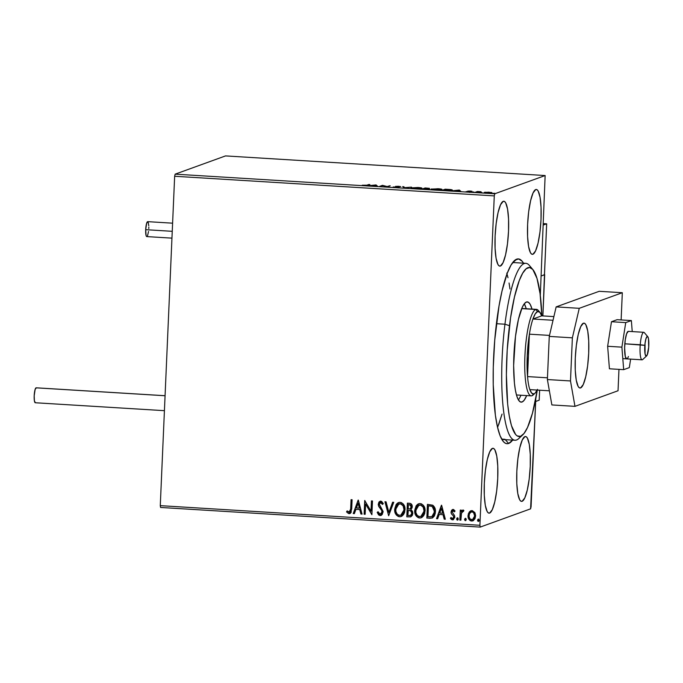 <?xml version="1.0" encoding="UTF-8"?>
<svg xmlns="http://www.w3.org/2000/svg" width="683" height="683" viewBox="0 0 683 683"><rect width="100%" height="100%" fill="white"/><g stroke="black" fill="none" stroke-linecap="round" stroke-linejoin="round"><path stroke-width="1.02" d="M523.699 263.527L522.068 261.119L518.551 258.925L514.811 260.283L510.986 265.141L507.221 273.302L502.022 291.043L499.034 305.864L494.74 340.117L493.28 367.223L493.237 384.683L495.363 415.119L497.455 426.935L500.127 435.839L503.286 441.5L505.002 443.036L506.803 443.694L508.656 443.463L505.292 439.664L508.656 443.463A92.572 18.706 -86.5 0 1 503.277 441.491A92.572 18.706 -86.5 0 1 494.005 350.166A92.572 18.706 -86.5 0 1 514.376 260.658A92.572 18.706 -86.5 0 1 516.698 259.164L512.677 262.844A88.636 17.912 93.5 0 0 512.387 262.964A88.636 17.912 -86.5 0 1 512.677 262.844A88.636 17.912 -86.5 0 1 514.256 262.605L525.808 263.314A88.636 17.912 -86.5 0 1 531.075 268.001M501.578 438.956A88.636 17.912 93.5 0 0 504.976 439.306A88.636 17.912 -86.5 0 1 503.397 439.545A88.636 17.912 -86.5 0 1 501.578 438.956M532.902 254.255A32.502 6.565 -86.5 0 1 532.33 254.349A32.502 6.565 -86.5 0 1 527.686 222.923A32.502 6.565 -86.5 0 1 535.728 189.558L533.056 192.947L530.58 200.751L528.668 211.773L527.617 224.331L527.583 236.531L528.582 246.495L530.452 252.727L531.63 254.11L532.902 254.255L535.583 250.866L538.059 243.063L539.971 232.041L541.021 219.482L541.056 207.282L540.057 197.319L538.187 191.086L537.009 189.703L535.728 189.558A32.502 6.565 -86.5 0 1 536.309 189.464A32.502 6.565 -86.5 0 1 540.953 220.891A32.502 6.565 -86.5 0 1 532.902 254.255L531.767 254.187L532.902 254.255M489.626 513.07A32.502 6.565 -86.5 0 1 489.045 513.155A32.502 6.565 -86.5 0 1 484.401 481.728A32.502 6.565 -86.5 0 1 492.443 448.364L489.771 451.762L487.295 459.557L485.382 470.578L484.332 483.146L484.298 495.337L485.297 505.309L487.167 511.533L488.345 512.916L489.626 513.07L492.298 509.672L494.774 501.877L496.686 490.855L497.736 478.288L497.77 466.096L496.772 456.124L494.902 449.901L493.724 448.518L492.443 448.364A32.502 6.565 -86.5 0 1 493.024 448.279A32.502 6.565 -86.5 0 1 497.668 479.705A32.502 6.565 -86.5 0 1 489.626 513.07L488.482 513.001L489.626 513.07M522.119 501.296A32.502 6.565 -86.5 0 1 521.539 501.382A32.502 6.565 -86.5 0 1 516.894 469.955A32.502 6.565 -86.5 0 1 524.945 436.591L522.273 439.989L519.789 447.783L517.885 458.805L516.826 471.372L516.8 483.564L517.791 493.536L519.661 499.76L520.839 501.143L522.119 501.296L524.792 497.898L527.276 490.104L529.188 479.082L530.239 466.515L530.264 454.323L529.274 444.351L527.404 438.127L526.226 436.744L524.945 436.591A32.502 6.565 -86.5 0 1 525.526 436.505A32.502 6.565 -86.5 0 1 530.17 467.932A32.502 6.565 -86.5 0 1 522.119 501.296L520.975 501.22L522.119 501.296M500.408 266.029A32.502 6.565 -86.5 0 1 499.828 266.122A32.502 6.565 -86.5 0 1 495.184 234.696A32.502 6.565 -86.5 0 1 503.234 201.331L500.562 204.721L498.078 212.524L496.165 223.546L495.115 236.105L495.09 248.305L496.08 258.276L497.95 264.5L499.128 265.883L500.408 266.029L503.081 262.639L505.565 254.836L507.469 243.814L508.519 231.255L508.553 219.055L507.563 209.092L505.693 202.86L504.515 201.476L503.234 201.331A32.502 6.565 -86.5 0 1 503.815 201.237A32.502 6.565 -86.5 0 1 508.459 232.664A32.502 6.565 -86.5 0 1 500.408 266.029L499.264 265.96L500.408 266.029M501.86 439.109L504.976 439.306L501.86 439.109M174.652 176.265L494.279 195.893L479.893 525.278L160.274 505.651L174.652 176.265L175.147 174.156L225.518 155.912L545.136 175.54L494.765 193.784L175.147 174.156L225.518 155.912L545.136 175.54L540.304 295.466L545.136 175.54L494.765 193.784L494.279 195.893L494.765 193.784L175.147 174.156L174.652 176.265L160.274 505.651L479.893 525.278L494.279 195.893L174.652 176.265M472.909 520.813L471.594 521.009L472.832 520.847L475.616 516.083L474.762 512.455L472.047 510.628L470.826 510.799L468.333 513.77L468.154 517.398L469.938 520.429L471.159 520.958L473.285 520.634L474.992 518.662L475.624 515.605L474.992 512.865L472.465 510.679L470.416 510.986L469.178 512.113L470.903 510.773M463.134 510.081L461.256 511.627L461.324 510.15L460.282 510.081L459.847 520.113L460.888 520.173L461.537 512.702L463.911 510.474L462.511 510.201L461.256 511.627L461.324 510.15L460.282 510.081L459.847 520.113L460.444 510.09L459.847 520.113L460.888 520.173L461.341 513.377L463.911 510.474L462.784 510.099M453.264 519.712L452.47 519.84L454.784 517.074L454.511 515.503L452.061 511.994L453.281 510.645L454.4 511.84L455.049 511.012L453.111 509.467L451.565 510.252L451.019 512.378L451.514 513.957L453.538 516.092L453.64 517.62L452.411 518.593L451.028 517.458L450.396 518.346L451.523 519.55L452.966 519.806L454.733 517.577L454.511 515.503L452.061 511.994L452.889 510.722L454.4 511.84L455.049 511.012L453.717 509.638L452.445 509.552M429.974 518.277L432.621 517.851L434.405 515.955L435.319 513.112L435.25 509.245L433.073 505.429L427.447 504.361L426.841 518.09L432.211 518.03L435.43 511.909C435.711 509.1 434.789 506.863 432.672 505.181L427.447 504.361L426.841 518.09L427.601 504.37L427.003 518.03L429.974 518.277M406.803 516.852L410.859 516.8L412.319 515.358L412.848 513.317L412.421 511.183L410.867 509.68L412.156 507.657L411.934 504.882L410.585 503.499L407.401 503.132L406.803 516.852L407.555 503.14L406.803 516.852L410.688 516.869L412.848 513.317L410.867 509.68L412.259 506.837C412.336 504.677 411.354 503.482 409.305 503.251L407.401 503.132L406.803 516.852M388.653 515.742L393.75 502.295L392.623 502.227L388.883 512.438L386.066 501.817L384.939 501.749L388.653 515.742L385.118 501.766L388.653 515.742L393.75 502.295L392.623 502.227L388.883 512.438L386.066 501.817L384.939 501.749L388.653 515.742M365.157 514.299L365.601 504.088L371.894 514.709L372.491 500.989L371.458 500.921L371.014 511.157L364.722 500.511L364.116 514.239L365.157 514.299L365.601 504.088L371.894 514.709L372.491 500.989L371.458 500.921L371.014 511.157L364.722 500.511L364.116 514.239L365.157 514.299M350.669 508.801L350.464 510.91L349.585 512.156L347.118 510.901L346.546 511.917L348.834 513.642L350.123 513.454L351.113 512.446L352.104 499.734L351.071 499.674L350.831 508.741L351.224 499.683L350.831 508.741L349.073 512.25L347.118 510.901L346.546 511.917L349.022 513.659L349.909 513.548L351.702 509.006L352.104 499.734L351.071 499.674L350.669 508.801M358.148 500.11L353.231 513.565L354.366 513.633L355.937 509.322L359.728 509.552L360.914 514.034L362.05 514.111L358.327 500.118L353.231 513.565L354.366 513.633L355.937 509.322L359.728 509.552L360.914 514.034L362.05 514.111L358.148 500.11M381.088 515.409L380.089 515.571L382.267 514.444L383.086 511.388L379.287 504.208L380.414 502.568L381.592 502.978L382.446 504.421L383.291 503.627L381.669 501.416L380.166 501.202L378.911 502.107L378.254 504.746L378.886 506.675L381.78 510.577L381.865 512.873L380.081 514.154L378.066 511.738L377.195 512.387L378.57 514.88L380.089 515.571L377.195 512.387L380.089 515.571L381.003 515.443L383.103 512.028L379.287 504.208L380.721 502.551L382.446 504.421L383.291 503.627L380.175 501.194M401.237 516.502L399.546 516.766L401.16 516.536L405.028 509.86C405.267 505.907 403.619 503.397 400.093 502.329L398.565 502.551L394.646 509.911L395.184 512.933L396.405 515.076L398.36 516.519L400.153 516.758L401.86 516.194L403.585 514.495L404.635 512.293L405.01 508.613L403.277 504.011L401.297 502.568L399.487 502.338L397.779 502.936L396.072 504.635L394.654 509.287L398.65 502.517M421.283 517.731L419.584 517.996L421.206 517.765L425.074 511.089C425.313 507.136 423.665 504.626 420.139 503.559L418.611 503.781L414.692 511.14L415.23 514.171L416.442 516.305L418.397 517.748L420.199 517.987L421.906 517.424L423.631 515.733L424.681 513.522L425.057 509.842L423.323 505.241L421.334 503.798L419.533 503.567L417.825 504.165L416.109 505.864L414.701 510.517L418.696 503.755M441.44 505.224L436.522 518.679L437.649 518.747L439.229 514.436L443.011 514.666L444.206 519.148L445.333 519.225L441.611 505.232L436.522 518.679L437.649 518.747L439.229 514.436L443.011 514.666L444.206 519.148L445.333 519.225L441.44 505.224M457.49 517.808L456.773 519.08L457.584 520.079L456.603 518.943L457.422 520.139L458.336 519.046L457.525 517.851L456.603 518.943L457.055 520.011L457.96 519.942L457.892 517.979L457.14 517.936L456.603 518.943L457.687 517.791M465.371 520.625L464.56 519.43L465.729 520.557L466.284 519.541L465.473 518.337L464.56 519.43L465.003 520.497L465.746 520.54L466.105 518.764L465.277 518.354L464.577 519.234L465.635 518.277M478.399 519.089L477.682 520.369L478.493 521.368L477.511 520.224L478.331 521.428L479.244 520.335L478.433 519.14L477.511 520.224L477.963 521.291L478.868 521.223L478.8 519.268L478.049 519.217L477.511 520.224L478.595 519.08M531.075 506.735L535.805 398.556L530.589 508.844L480.217 527.088L530.589 508.844L531.075 506.735M160.59 507.46L480.217 527.088L479.893 525.278L480.217 527.088L160.59 507.46L160.274 505.651L160.59 507.46M484.341 192.358L487.081 192.982L491.675 192.504L484.964 192.239L484.563 192.674L487.303 192.999L492.033 192.794L488.806 192.179L484.187 192.478M475.359 192.247L481.037 191.735L477.443 191.496L475.359 192.247L480.32 191.778L477.443 191.496L475.359 192.247M470.288 191.044L467.71 191.146L469.503 191.701L466.105 191.573L470.408 191.795L468.82 191.18L471.996 191.274L470.288 191.044L467.77 191.12L469.691 191.667L466.105 191.573L470.741 191.727L468.82 191.18L470.288 191.044M452.035 190.233C452.778 190.028 452.214 189.806 450.345 189.55L445.205 189.191L442.362 190.224L452.035 190.233L451.036 189.635L445.205 189.191L442.362 190.224L452.3 190.045M428.992 189.063L427.592 188.67L429.462 188.525L425.159 187.962L422.316 188.995L428.992 189.063L427.592 188.67L429.445 188.354L425.159 187.962L422.316 188.995L429.103 188.986M404.174 187.876L411.507 187.125L404.942 187.637L402.697 186.579L404.174 187.876L411.507 187.125L404.942 187.637L402.697 186.579L404.174 187.876M380.67 186.433L382.787 185.665L387.406 186.852L390.249 185.819L387.099 186.527L382.48 185.341L379.637 186.374L382.787 185.665L387.406 186.852L390.249 185.819L387.099 186.527L382.48 185.341L379.637 186.374L380.67 186.433M366.933 185.187L362.263 185.195L367.044 185.477L369.862 184.564L368.829 184.504L366.925 185.486L362.263 185.195L367.941 185.264L369.862 184.564L368.829 184.504L366.933 185.187M375.915 184.939L368.752 185.699L377.562 186.246L376.085 184.948L376.051 185.733L375.915 184.939L368.752 185.699L377.562 186.246L376.085 184.948L376.564 186.186L375.881 185.725L375.915 184.939M399.162 187.279L396.584 186.45L400.733 186.638L398.607 186.297L395.534 186.391L398.121 187.407L393.143 186.971L398.727 187.364L396.584 186.45L400.733 186.638L398.052 186.271L395.457 186.433L397.839 187.262L393.143 186.971L399.265 187.202M411.286 187.714C410.423 188.004 411.661 188.295 414.999 188.576L421.667 188.346C422.555 188.056 421.3 187.765 417.911 187.483L411.064 187.919L419.456 188.628L421.889 188.149L419.08 187.569L411.055 187.885M431.323 188.952C430.469 189.242 431.707 189.524 435.045 189.806L441.705 189.584C442.593 189.285 441.346 188.995 437.957 188.713L431.263 189.259L440.287 189.814L441.79 189.268L438.554 188.756L431.101 189.114M459.198 190.053L452.035 190.813L460.846 191.36L459.369 190.062L459.335 190.847L459.198 190.053L452.035 190.813L460.846 191.36L459.369 190.062L459.847 191.3L459.164 190.839L459.198 190.053M472.277 191.974L472.909 192.111M480.226 192.461L480.858 192.597M493.186 193.255L493.818 193.4M508.656 443.463L512.634 440.108A92.572 18.706 -86.5 0 1 508.656 443.463M497.583 427.473L502.039 414.129M507.998 277.725L506.777 273.089M368.803 184.948L368.829 184.504L368.803 184.948M375.309 185.195L375.804 185.631L372.901 185.571L375.804 185.631L372.909 185.452L375.309 185.195M382.454 185.785L382.48 185.341L382.454 185.785M389.199 186.203L389.216 185.759L389.199 186.203M395.44 186.468L395.414 187.27M403.662 187.424L403.824 186.655L404.302 187.885L403.662 187.424M417.663 187.594L420.617 188.542L415.247 188.585L412.319 187.782L417.663 187.594L420.421 187.936L419.49 188.474L412.139 187.945L417.663 187.594M420.779 188.935L420.626 188.286M412.105 188.696L412.319 187.782M429.462 188.525L429.539 189.234M425.902 188.132L428.412 188.653L424.988 188.585L428.489 188.397L425.902 188.132M424.698 188.568L427.951 189.2L423.639 189.071L424.698 188.568L428.028 188.935L423.639 188.952L424.698 188.568M428.463 189.2L428.42 188.465M437.709 188.824L440.663 189.78L435.293 189.823L432.365 189.012L438.187 188.858L440.851 189.353L438.904 189.746L432.185 189.174L437.709 188.824M440.825 190.164L440.672 189.515M432.143 189.925L432.365 189.012M443.685 190.181L445.948 189.362L449.534 189.618L450.993 190.429L443.685 190.301L445.948 189.362L451.207 190.045L443.685 190.181M451.173 190.805L451.002 190.164M458.592 190.309L459.096 190.736L456.193 190.685L459.096 190.736L456.193 190.566L458.592 190.309M474.011 192.077L473.379 191.94M477.417 191.949L477.443 191.496L477.417 191.949M481.037 191.735L480.311 191.778L481.037 191.735M481.959 192.572L481.327 192.427M488.968 192.299L490.898 192.99L485.382 192.427L489.293 192.316L491.034 192.657L489.728 192.922L485.263 192.538L488.968 192.299M491 193.46L490.906 192.768M494.919 193.366L494.287 193.229M427.993 189.729L427.959 188.995M485.22 193.298L485.382 192.427M349.986 513.514L349.022 513.659L346.546 511.917L347.203 510.978L346.708 511.866L347.775 513.018L350.285 513.394M349.568 512.165L349.073 512.25M349.235 512.19L350.831 508.741L350.541 511.14L349.5 512.182M362.024 514.034L360.914 514.034L359.89 509.492L355.937 509.322L359.89 509.492L361.076 513.983L362.024 514.034M354.383 513.565L353.231 513.565L358.293 500.118L353.393 513.505L354.383 513.565M359.506 508.058L358.251 503.362L359.506 508.058L358.251 503.362L359.343 508.118L356.441 507.939L358.088 503.422L356.441 507.939L359.506 508.058M365.157 514.231L364.116 514.239L364.876 500.519L364.278 514.179L365.157 514.231M371.176 511.097L371.62 500.938L371.176 511.097M371.902 514.64L365.601 504.088L371.902 514.64M380.243 514.094L382.224 511.891L380.081 514.154L378.066 511.738L377.195 512.387L378.083 511.789L377.358 512.327L379.185 515.17L381.49 515.238M380.79 514.034L380.081 514.154M381.78 510.577L382.062 511.943L381.942 510.517L380.158 508.28L381.78 510.577M378.689 506.325L380.329 508.229L378.689 506.325L378.408 504.139L378.689 506.325M380.79 501.143L378.245 504.199L380.098 501.228M380.286 502.603L381.498 502.705L382.608 504.361L380.329 502.586M378.041 513.906L378.356 514.393M380.329 501.143L379.074 502.056M378.467 503.584L378.852 506.265L382.164 511.191L381.874 513.138L380.653 514.068M389.054 512.378L392.759 502.236L389.054 512.378M394.654 509.287C394.433 513.198 396.063 515.682 399.546 516.766L399.709 516.707C396.225 515.622 394.595 513.138 394.817 509.228L394.654 509.287M398.727 502.492L396.234 504.575L394.945 507.998L395.005 511.687L396.575 515.025M396.994 503.627L396.592 504.08M397.327 515.776L399.103 516.621L400.912 516.596M399.99 503.678L402.765 505.07L404.14 508.741L403.013 513.488L400.699 515.204M398.812 503.952L399.751 503.695M400.725 503.747L401.194 503.892M400.947 515.136L404.148 509.731L400.87 515.161L399.572 515.349C396.797 514.47 395.508 512.472 395.696 509.347L398.872 503.917L400.076 503.738C402.876 504.635 404.174 506.658 403.986 509.791L404.148 509.731C404.336 506.598 403.038 504.583 400.238 503.678L398.957 503.892M410.773 516.835L406.966 516.8L410.85 516.809M408.81 510.38L410.807 510.816L411.798 512.028L411.695 514.35L410.517 515.443L411.969 513.198L410.449 510.645L408.81 510.38M410.082 508.886L411.388 506.743L409.45 504.669L411.226 506.803L410.005 508.912L408.178 508.997L408.374 504.6L410.577 504.865L411.379 506.342M411.388 506.743L410.688 508.519L409.834 508.946M408.118 510.406L410.449 510.645L411.969 513.198L410.449 515.469L407.896 515.511L408.28 510.346L410.466 510.782L411.636 512.079L411.729 513.847L410.594 515.409L407.896 515.511L408.118 510.406M409.45 504.669L410.842 505.283L411.149 507.358L410.133 508.861L408.178 508.997L408.374 504.6L409.45 504.669M414.701 510.517C414.479 514.427 416.109 516.911 419.584 517.996L419.746 517.936C416.271 516.86 414.641 514.367 414.863 510.466L414.701 510.517M418.636 503.772L416.271 505.804L414.991 509.236L415.042 512.916L416.621 516.263M417.04 504.857L416.639 505.318M417.373 517.005L419.149 517.859L420.959 517.834M420.036 504.908L422.803 506.299L424.186 509.97L423.05 514.717L420.745 516.433M418.858 505.181L419.797 504.925M420.771 504.985L421.24 505.121M420.993 516.365L424.194 510.969L420.916 516.391L419.61 516.587C416.843 515.699 415.554 513.701 415.734 510.577L418.918 505.147L420.122 504.968C422.914 505.872 424.22 507.887 424.032 511.021L424.194 510.969C424.382 507.828 423.076 505.813 420.284 504.908L419.003 505.121M432.288 518.004L430.136 518.218L432.476 517.936M428.582 505.77L432.228 506.385L434.157 508.715L434.251 513.778L433.176 515.776L431.844 516.63L434.559 511.78L432.228 506.385L428.582 505.77M432.877 506.803L433.415 507.358M427.942 516.741L428.42 505.83L432.228 506.385L434.559 511.78L431.844 516.63L427.942 516.741L428.42 505.83L431.716 506.299L433.483 507.734L434.397 511.063L433.79 514.64L431.682 516.69L427.942 516.741M445.316 519.148L444.206 519.148L443.173 514.606L439.229 514.436L443.173 514.606L444.368 519.097L445.316 519.148M437.675 518.679L436.522 518.679L441.577 505.232L436.685 518.619L437.675 518.679M442.789 513.172L441.542 508.476L442.789 513.172L441.542 508.476L442.627 513.232L439.732 513.053L441.38 508.536L439.732 513.053L442.789 513.172M452.47 519.84L450.558 518.286L452.47 519.84L453.188 519.737M452.573 518.542L453.905 517.005L452.411 518.593L451.028 517.458L450.396 518.346L451.087 517.543L450.558 518.286L451.412 519.311L453.597 519.575M453.111 509.467L451.019 511.977L451.284 513.539L453.871 516.502L453.529 518.055L452.411 518.593M452.675 509.475L451.591 510.414L451.181 511.917L453.273 509.407M462.98 510.047L461.418 511.567L463.296 510.022M462.519 511.422L463.526 511.447L462.681 511.328M460.888 520.105L460.009 520.053L460.888 520.105M462.673 510.141L462.152 510.508M465.439 518.295L464.722 519.575L465.627 520.566M468.017 515.614C467.864 518.457 469.059 520.258 471.594 521.009L471.757 520.95C469.221 520.198 468.026 518.397 468.179 515.554L469.178 512.113L468.017 515.614M471.364 510.628L468.845 512.856M470.578 510.927L469.895 511.422M468.495 513.701L468.188 516.45L469.341 519.618L471.321 520.898L473.447 520.574M472.576 519.626L474.745 515.964L472.499 519.652L471.646 519.78C469.776 519.165 468.914 517.808 469.05 515.682C469.101 513.548 470.075 512.276 471.987 511.857L471.987 511.857C473.857 512.515 474.719 513.898 474.583 516.024L474.745 515.964C474.881 513.838 474.019 512.455 472.149 511.798L473.37 512.293L474.472 513.966L474.719 516.297L473.976 518.491M473.985 518.482L473.063 519.404M471.227 511.96L471.987 511.798M472.149 511.798L471.168 511.977L472.636 512.011L473.669 512.839L474.583 515.691L473.823 518.542L472.295 519.72L469.947 518.841L469.059 516.357L469.494 513.727L471.253 511.951M403.986 509.791L403.679 511.755L402.219 514.299L400.537 515.264L398.624 515.153L397.071 513.983L395.833 511.311L396.003 507.392L397.873 504.481L400.562 503.806L403.166 505.941L403.986 509.791M424.032 511.021L423.725 512.984L422.265 515.528L420.583 516.493L418.662 516.382L417.117 515.213L415.879 512.549L416.049 508.622L417.919 505.71L420.608 505.036L423.212 507.179L424.032 511.021M471.33 511.926L471.987 511.857M512.677 262.844L516.698 259.164A92.572 18.706 -86.5 0 1 523.494 263.177M544.471 274.694L542.883 315.922L544.684 274.711L541.149 275.983L544.471 274.694M539.638 390.215L539.203 400.187L535.677 401.467L539.203 400.187L539.638 390.215M622.802 358.635L642.08 359.821A13.788 2.783 -86.5 0 1 640.227 344.744A13.788 2.783 93.5 0 0 642.669 359.557L646.596 355.937A9.852 1.989 -86.5 0 1 644.846 345.35L624.817 343.797L640.227 344.744A13.788 2.783 -86.5 0 1 643.77 332.297L628.369 331.349A13.788 2.783 -86.5 0 0 626.618 333.739L628.3 331.349M647.774 336.702L644.325 332.63A13.788 2.783 93.5 0 0 640.227 344.744L644.846 345.35A9.852 1.989 -86.5 0 1 647.774 336.702A9.852 1.989 -86.5 0 1 648.705 347.229L648.483 338.674L647.902 336.881L647.151 336.514L645.956 338.708L645.034 343.464L645.068 353.905L646.007 356.082L647.211 354.955L648.705 347.229A9.852 1.989 -86.5 0 1 646.596 355.937M544.436 274.797L546.665 223.819L543.437 223.623L546.665 223.819L543.378 225.006L546.665 223.819L544.436 274.797L541.149 275.983L544.436 274.797L544.283 274.37M165.073 395.713L36.182 387.807A7.487 1.511 93.5 0 0 36.054 387.824L165.073 395.747L36.054 387.824A7.487 1.511 93.5 0 0 34.201 395.508A7.487 1.511 93.5 0 0 35.268 402.748L164.415 410.671M35.405 402.722L34.406 400.938L34.184 395.833L35.14 389.387L36.344 387.859M172.603 223.179L147.69 221.651A7.487 1.511 93.5 0 0 145.692 229.684L172.253 231.315L145.692 229.684A7.487 1.511 93.5 0 0 146.777 236.591L171.954 238.136M147.212 236.318L146.614 236.54L146.102 235.626L145.692 229.684L146.649 223.239L147.852 221.71M148.126 222.026L148.783 225.757M148.809 227.123L148.774 228.566M148.535 231.46L147.528 235.797M628.42 356.483A13.788 2.783 -86.5 0 1 626.678 358.874A13.788 2.783 -86.5 0 1 624.612 349.09A13.788 2.783 -86.5 0 1 626.618 333.739L625.235 339.963L624.621 347.92L625.312 356.628L626.738 358.874M609.432 368.786L623.681 369.657L629.308 367.616L630.64 359.113L629.308 367.616L623.681 369.657L609.432 368.786L607.639 346.272L611.481 321.727L617.116 319.687L631.365 320.566L617.116 319.687L611.481 321.727L625.73 322.607L611.481 321.727L607.639 346.272L621.889 347.152L607.639 346.272L609.432 368.786M632.236 331.588L631.365 320.566L625.73 322.607L621.889 347.152L623.681 369.657L621.889 347.152L625.73 322.607L631.365 320.566L632.236 331.588M580.576 387.918A32.502 6.565 -86.5 0 1 580.004 388.004A32.502 6.565 -86.5 0 1 575.359 356.586A32.502 6.565 -86.5 0 1 583.402 323.221L584.682 323.366L585.86 324.749L587.73 330.973L588.729 340.945L588.695 353.137L587.645 365.704L585.732 376.726L583.256 384.529L580.576 387.918L579.295 387.773L578.125 386.382L576.256 380.158L575.257 370.195L575.291 357.994L576.341 345.427L578.253 334.414L580.729 326.611L583.402 323.221A32.502 6.565 -86.5 0 1 583.982 323.127A32.502 6.565 -86.5 0 1 588.626 354.554A32.502 6.565 -86.5 0 1 580.576 387.918L579.44 387.85L580.576 387.918M622.315 292.717L579.261 308.315L572.371 337.829L570.484 380.96L574.975 406.351L618.038 390.753L618.969 369.366L618.038 390.753L574.975 406.351L551.873 404.934L574.975 406.351L570.484 380.96L547.382 379.543L551.873 404.934L547.382 379.543L549.269 336.412L547.382 379.543L570.484 380.96L572.371 337.829L549.269 336.412L572.371 337.829L579.261 308.315L556.15 306.898L549.269 336.412L556.15 306.898L599.213 291.299L556.15 306.898L579.261 308.315L622.315 292.717L599.213 291.299L622.315 292.717L621.129 319.934L622.315 292.717M532.834 269.52L529.385 265.448A88.636 17.912 93.5 0 0 504.95 324.22L509.492 325.68A84.692 17.109 -86.5 0 1 532.834 269.52A84.692 17.109 -86.5 0 1 541.858 315.853L540.057 293.588L536.983 278.374L532.808 269.495L529.59 267.497L526.166 268.752L522.666 273.209L519.225 280.696L514.47 296.943L510.551 317.928L507.204 350.131L506.376 374.745L507.665 404.182L509.287 416.16L511.473 425.671L515.648 434.55L517.227 435.95L520.566 436.326L524.04 433.449L527.532 427.456L532.484 413.121L537.299 390.07A84.692 17.109 -86.5 0 1 522.674 434.96A84.692 17.109 -86.5 0 1 509.492 325.68L504.95 324.22A88.636 17.912 -86.5 0 1 525.808 263.314M527.31 301.886A50.226 10.151 -86.5 0 0 515.486 336.403L513.642 365.499L514.41 382.95L515.366 390.053L516.664 395.696L518.26 399.657L520.079 401.792L522.06 402.014L524.117 400.315L526.695 395.585A50.226 10.151 -86.5 0 1 521.155 402.15A50.226 10.151 -86.5 0 1 515.486 336.403L518.44 319.354L522.273 307.29L524.339 303.73L526.405 302.031L528.386 302.245L530.204 304.379L532.006 309.083A50.226 10.151 -86.5 0 0 527.31 301.886L527.259 301.886M518.388 399.897A50.226 10.151 93.5 0 0 520.916 395.235L520.412 396.396M496.421 323.691L504.95 324.22L496.421 323.691M520.745 436.249A88.636 17.912 -86.5 0 1 514.948 440.253A88.636 17.912 -86.5 0 1 504.95 324.22A88.636 17.912 93.5 0 0 518.747 438.58L522.674 434.96M509.066 283.01L509.988 288.986M502.056 414.077L498.658 424.775M526.226 308.733A50.226 10.151 93.5 0 0 524.288 303.79M526.012 307.99L524.424 304.029M537.581 311.559A41.364 8.358 -86.5 0 1 539.98 312.438A41.364 8.358 -86.5 0 1 541.713 315.845L539.792 312.233L537.581 311.559L535.233 313.881L532.928 319.029L541.713 315.845L553.887 316.596L541.713 315.845L532.928 319.029A41.364 8.358 -86.5 0 1 537.581 311.559L535.737 309.476L537.581 311.559M534.055 393.878A43.336 8.759 -86.5 0 1 531.972 395.747A43.336 8.759 93.5 0 0 533.064 395.047L535.02 393.237A41.364 8.358 -86.5 0 1 533.986 393.903L531.972 395.747A43.336 8.759 -86.5 0 1 531.203 395.867A43.336 8.759 -86.5 0 1 525.014 353.965A43.336 8.759 -86.5 0 1 535.737 309.476A43.336 8.759 -86.5 0 1 536.514 309.365A43.336 8.759 -86.5 0 1 539.1 311.687M539.98 312.438L538.255 310.398A43.336 8.759 93.5 0 0 535.737 309.476L521.692 308.614L535.737 309.476A43.336 8.759 93.5 0 0 524.92 355.852A43.336 8.759 93.5 0 0 531.972 395.747L535.148 393.109L537.495 389.336M537.162 390.061A41.364 8.358 -86.5 0 1 535.02 393.237M529.846 389.617L531.767 393.229L533.986 393.903A41.364 8.358 -86.5 0 1 529.846 389.617A41.364 8.358 -86.5 0 1 527.541 376.589L529.393 334.175L527.25 355.817L527.541 376.589A41.364 8.358 -86.5 0 1 529.393 334.175A41.364 8.358 -86.5 0 1 532.928 319.029A41.364 8.358 93.5 0 0 529.393 334.175L549.499 335.404L529.393 334.175L527.541 376.589A41.364 8.358 93.5 0 0 529.846 389.617L549.38 390.813L529.846 389.617M553.034 320.267L532.928 319.029L553.034 320.267M547.459 377.81L527.541 376.589L547.459 377.81M398.189 187.168L398.155 187.953M396.524 186.502L396.49 187.287M468.786 191.206L468.751 191.991M469.742 191.633L469.708 192.418M467.684 191.18L467.65 191.966M544.462 274.754L546.69 223.828L543.437 223.614M503.397 439.545L514.948 440.253M521.761 308.451L536.514 309.365M516.45 394.962L531.203 395.867"/></g></svg>
